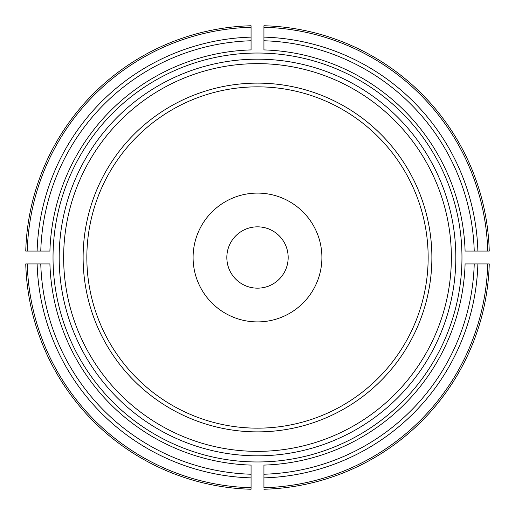 <?xml version="1.0" encoding="UTF-8"?>
<svg xmlns="http://www.w3.org/2000/svg" width="515" height="515" viewBox="0 0 515 515"><rect width="100%" height="100%" fill="white"/><g stroke="black" fill="none" stroke-linecap="round" stroke-linejoin="round"><path stroke-width="0.77" d="M263.938 474.231L263.938 465.09A207.687 207.687 0 0 0 465.09 263.938L489.25 263.938A231.84 231.84 0 0 1 263.938 489.25A231.84 231.84 0 0 0 489.25 263.938L487.744 263.938A230.327 230.327 0 0 1 263.938 487.744L263.938 474.231A216.828 216.828 0 0 0 474.231 263.938M251.063 477.875L251.063 465.09A207.687 207.687 0 0 1 49.91 263.938L25.75 263.938A231.84 231.84 0 0 0 251.063 489.25L251.063 487.744L251.063 489.25A231.84 231.84 0 0 1 25.75 263.938L27.256 263.938A230.327 230.327 0 0 0 251.063 487.744L251.063 477.875A220.472 220.472 0 0 1 37.125 263.938M37.125 251.063L49.91 251.063A207.687 207.687 0 0 1 251.063 49.91L251.063 25.75A231.84 231.84 0 0 0 25.75 251.063L27.256 251.063L25.75 251.063A231.84 231.84 0 0 1 251.063 25.75L251.063 27.256A230.327 230.327 0 0 0 27.256 251.063L37.125 251.063A220.472 220.472 0 0 1 251.063 37.125M83.121 257.5A174.379 174.379 0 0 1 344.69 106.483A174.379 174.379 0 0 1 344.69 408.517A174.379 174.379 0 0 1 83.121 257.5M263.938 37.125L263.938 49.91A207.687 207.687 0 0 1 465.09 251.063L489.25 251.063A231.84 231.84 0 0 0 263.938 25.75L263.938 27.256L263.938 25.75A231.84 231.84 0 0 1 489.25 251.063L487.744 251.063A230.327 230.327 0 0 0 263.938 27.256L263.938 37.125A220.472 220.472 0 0 1 477.875 251.063M288.175 257.5A30.675 30.675 0 0 0 242.166 230.939A30.675 30.675 0 0 0 242.166 284.061A30.675 30.675 0 0 0 288.175 257.5M321.901 257.5A64.401 64.401 0 0 0 225.3 201.726A64.401 64.401 0 0 0 225.3 313.274A64.401 64.401 0 0 0 321.901 257.5M86.842 257.5A170.658 170.658 0 0 1 257.5 86.842A170.658 170.658 0 0 1 428.158 257.5A170.658 170.658 0 0 1 257.5 428.158A170.658 170.658 0 0 1 86.842 257.5M287.492 251.063A30.675 30.675 0 0 0 263.938 227.508A30.675 30.675 0 0 1 287.492 251.063M251.063 227.508A30.675 30.675 0 0 0 227.508 251.063A30.675 30.675 0 0 1 251.063 227.508M227.508 263.938A30.675 30.675 0 0 0 251.063 287.492A30.675 30.675 0 0 1 227.508 263.938M263.938 287.492A30.675 30.675 0 0 0 287.492 263.938A30.675 30.675 0 0 1 263.938 287.492M53.032 257.5A204.468 204.468 0 0 1 260.719 53.058A204.468 204.468 0 0 1 461.865 263.938A204.468 204.468 0 0 1 254.281 461.942A204.468 204.468 0 0 1 53.032 257.5M489.25 263.938A231.84 231.84 0 0 1 263.938 489.25A231.84 231.84 0 0 0 489.25 263.938M477.875 263.938A220.472 220.472 0 0 1 263.938 477.875M251.063 474.231A216.828 216.828 0 0 1 40.769 263.938M40.769 251.063A216.828 216.828 0 0 1 251.063 40.769M63.641 257.5A193.859 193.859 0 0 1 354.429 89.61A193.859 193.859 0 0 1 354.429 425.39A193.859 193.859 0 0 1 63.641 257.5M263.938 25.75A231.84 231.84 0 0 1 489.25 251.063A231.84 231.84 0 0 0 263.938 25.75M263.938 40.769A216.828 216.828 0 0 1 474.231 251.063M59.18 257.5A198.32 198.32 0 0 1 356.663 85.748A198.32 198.32 0 0 1 356.663 429.252A198.32 198.32 0 0 1 59.18 257.5"/></g></svg>
